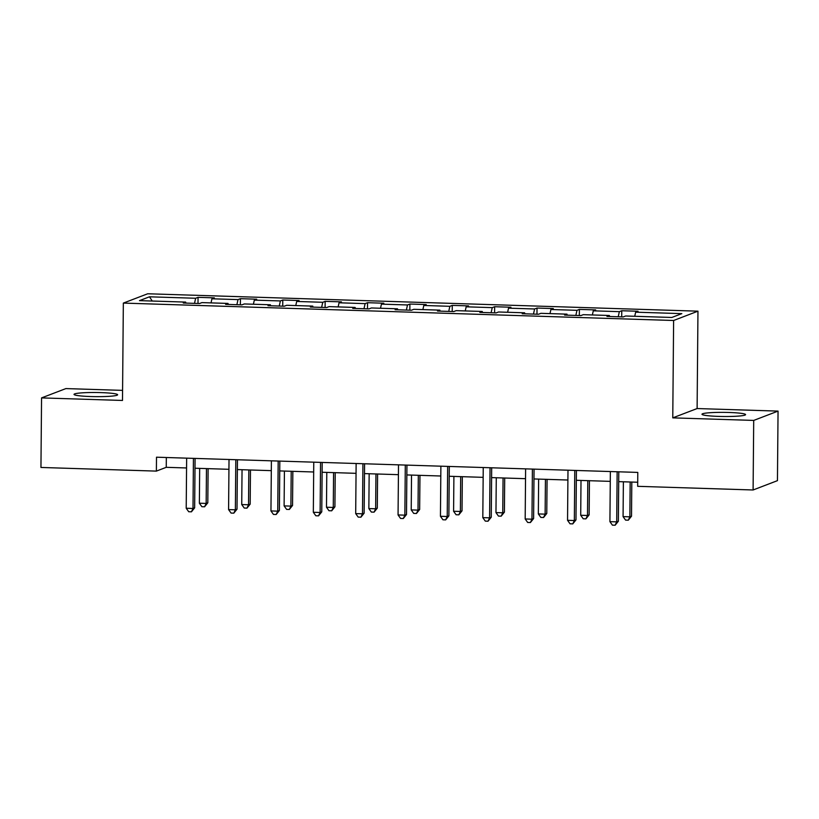 <?xml version="1.0" encoding="UTF-8"?>
<svg xmlns="http://www.w3.org/2000/svg" width="819" height="819" viewBox="0 0 819 819"><rect width="100%" height="100%" fill="white"/><g stroke="black" fill="none" stroke-linecap="round" stroke-linejoin="round"><path stroke-width="1.23" d="M90.694 396.539A21.796 2.068 0.5 0 0 117.629 394.768A21.796 2.068 0.5 0 0 100.962 392.608A21.796 2.068 0.5 0 0 74.027 394.389A21.796 2.068 0.5 0 0 90.694 396.539M718.652 416.4A21.796 2.068 0.5 0 0 745.577 414.619A21.796 2.068 0.5 0 0 728.91 412.469A21.796 2.068 0.5 0 0 701.985 414.24A21.796 2.068 0.5 0 0 718.652 416.4M122.584 390.376L65.899 388.585L41.554 397.901L40.95 467.454L156.378 471.109L166.247 467.321L186.568 467.966M697.962 311.169L147.686 293.775L123.341 303.091L673.617 320.495L697.962 311.169L697.112 408.548L672.768 417.864L753.705 420.423L778.05 411.107L697.112 408.548M778.05 411.107L777.446 480.651L753.101 489.977L753.705 420.423M185.903 303.091L185.657 302.088L183.251 303.01L199.549 303.521L201.945 302.61L228.02 303.429L225.624 304.351L241.922 304.863L244.318 303.951L270.393 304.77L267.997 305.692L284.285 306.204L286.691 305.282L312.766 306.111L310.36 307.033L326.658 307.545L329.064 306.623L355.139 307.453L352.733 308.374L369.031 308.886L371.427 307.964L397.502 308.794L395.106 309.705L411.404 310.227L413.8 309.306L439.875 310.135L437.479 311.046L453.767 311.568L456.173 310.647L482.248 311.466L479.842 312.387L496.14 312.909L498.546 311.988L524.621 312.807L522.215 313.728L538.513 314.24L540.909 313.329L566.983 314.148L564.588 315.069L580.886 315.581L583.282 314.67L609.356 315.489L606.961 316.41L623.249 316.922L625.655 316.001L671.826 317.465L681.828 313.636L635.657 312.172L638.052 311.261L621.754 310.739L621.703 316.871M185.657 302.088L139.476 300.634L149.478 296.806L195.649 298.259L198.055 297.348L198.003 303.48M621.754 310.739L619.359 311.66L593.284 310.831L595.689 309.92L579.391 309.398L576.986 310.319L550.911 309.5L553.316 308.579L537.018 308.057L534.612 308.978L508.538 308.159L510.943 307.238L494.645 306.726L492.25 307.637L466.175 306.818L468.57 305.897L452.272 305.385L449.877 306.306L423.802 305.477L426.208 304.555L409.909 304.044L407.504 304.965L381.429 304.136L383.835 303.214L367.536 302.702L365.131 303.624L339.056 302.795L341.462 301.873L325.163 301.361L322.768 302.283L296.693 301.453L299.089 300.542L282.79 300.02L280.395 300.942L254.32 300.123L256.716 299.201L240.428 298.679L238.022 299.6L211.947 298.781L214.353 297.86L198.055 297.348M753.101 489.977L637.673 486.322L637.786 472.409L156.501 457.197L156.378 471.109M228.276 304.433L228.02 303.429M211.947 298.781L211.026 302.897M238.022 299.6L236.875 304.709M270.649 305.774L270.393 304.77M254.32 300.123L253.399 304.238M280.395 300.942L279.248 306.05M313.012 307.115L312.766 306.111M296.693 301.453L295.761 305.569M322.768 302.283L321.611 307.391M355.385 308.456L355.139 307.453M339.056 302.795L338.134 306.91M365.131 303.624L363.984 308.722M397.758 309.797L397.502 308.794M381.429 304.136L380.507 308.251M407.504 304.965L406.357 310.063M440.131 311.138L439.875 310.135M423.802 305.477L422.88 309.592M449.877 306.306L448.73 311.404M482.493 312.469L482.248 311.466M466.175 306.818L465.243 310.933M492.25 307.637L491.103 312.745M524.866 313.81L524.621 312.807M508.538 308.159L507.616 312.274M534.612 308.978L533.466 314.087M567.239 315.151L566.983 314.148M550.911 309.5L549.989 313.616M576.986 310.319L575.839 315.428M609.612 316.492L609.356 315.489M593.284 310.831L592.362 314.957M619.359 311.66L618.212 316.769M635.657 312.172L634.725 316.288M41.554 397.901L122.492 400.46L123.341 303.091M672.768 417.864L673.617 320.495M194.994 468.233L228.941 469.307M237.367 469.574L271.304 470.649M279.74 470.915L313.677 471.99M322.102 472.256L356.05 473.331M364.475 473.597L398.423 474.672M406.848 474.938L440.786 476.003M449.221 476.269L483.159 477.344M491.584 477.61L525.532 478.685M533.957 478.951L567.905 480.026M576.33 480.292L610.268 481.367M618.703 481.633L637.704 482.237M149.478 296.806L152.242 301.034M195.649 298.259L194.502 303.368M166.339 457.504L166.247 467.321M579.391 309.398L579.33 315.54M537.018 308.057L536.967 314.199M494.645 306.726L494.594 312.858M452.272 305.385L452.221 311.517M409.909 304.044L409.848 310.176M367.536 302.702L367.485 308.835M325.163 301.361L325.112 307.494M282.79 300.02L282.739 306.152M240.428 298.679L240.366 304.822M617.147 471.764L616.707 521.867L609.92 521.652L610.36 471.549M618.785 471.816L618.355 521.232L616.707 521.867L615.13 525.225L612.417 525.143L609.92 521.652M618.355 521.232L615.13 525.225M623.382 481.777L623.075 516.615L629.872 516.83L631.51 516.195L631.807 482.043M631.51 516.195L628.296 520.188L629.872 516.83L630.169 481.992M628.296 520.188L625.573 520.106L623.075 516.615M574.774 470.423L574.344 520.526L567.547 520.311L567.987 470.208M576.412 470.475L575.982 519.891L574.344 520.526L572.768 523.884L570.044 523.802L567.547 520.311M575.982 519.891L572.768 523.884M532.401 469.082L531.971 519.185L525.184 518.97L525.614 468.867M534.049 469.133L533.609 518.55L531.971 519.185L530.395 522.542L527.682 522.461L525.184 518.97M533.609 518.55L530.395 522.542M581.009 480.446L580.712 515.274L587.499 515.489L589.137 514.854L589.445 480.712M589.137 514.854L585.923 518.847L587.499 515.489L587.796 480.661M585.923 518.847L583.21 518.765L580.712 515.274M538.636 479.105L538.339 513.933L545.126 514.148L546.775 513.513L547.072 479.371M546.775 513.513L543.55 517.506L545.126 514.148L545.434 479.32M543.55 517.506L540.837 517.424L538.339 513.933M490.038 467.741L489.598 517.843L482.811 517.628L483.241 467.526M491.676 467.792L491.246 517.219L489.598 517.843L488.022 521.212L485.309 521.119L482.811 517.628M491.246 517.219L488.022 521.212M447.665 466.4L447.225 516.502L440.438 516.287L440.878 466.185M449.303 466.451L448.873 515.878L447.225 516.502L445.649 519.87L442.936 519.778L440.438 516.287M448.873 515.878L445.649 519.87M405.292 465.059L404.862 515.161L398.065 514.946L398.505 464.844M406.93 465.11L406.5 514.537L404.862 515.161L403.286 518.529L400.563 518.437L398.065 514.946M406.5 514.537L403.286 518.529M496.273 477.764L495.966 512.592L502.753 512.807L504.402 512.172L504.699 478.03M504.402 512.172L501.177 516.165L502.753 512.807L503.061 477.979M501.177 516.165L498.464 516.083L495.966 512.592M453.9 476.423L453.593 511.251L460.391 511.466L462.029 510.841L462.325 476.689M462.029 510.841L458.814 514.834L460.391 511.466L460.688 476.638M458.814 514.834L456.091 514.741L453.593 511.251M411.527 475.081L411.22 509.909L418.018 510.124L419.656 509.5L419.963 475.348M419.656 509.5L416.441 513.493L418.018 510.124L418.314 475.296M416.441 513.493L413.728 513.4L411.22 509.909M362.919 463.718L362.489 513.82L355.692 513.605L356.132 463.503M364.568 463.769L364.127 513.196L362.489 513.82L360.913 517.188L358.2 517.106L355.692 513.605M364.127 513.196L360.913 517.188M369.154 473.74L368.857 508.568L375.645 508.783L377.293 508.159L377.59 474.006M377.293 508.159L374.068 512.151L375.645 508.783L375.952 473.955M374.068 512.151L371.355 512.059L368.857 508.568M320.557 462.387L320.116 512.489L313.329 512.274L313.759 462.172M322.195 462.438L321.765 511.855L320.116 512.489L318.54 515.847L315.827 515.765L313.329 512.274M321.765 511.855L318.54 515.847M326.791 472.399L326.484 507.227L333.272 507.442L334.92 506.818L335.217 472.665M334.92 506.818L331.695 510.81L333.272 507.442L333.579 472.614M331.695 510.81L328.982 510.728L326.484 507.227M278.184 461.046L277.743 511.148L270.956 510.933L271.396 460.831M279.822 461.097L279.392 510.513L277.743 511.148L276.167 514.506L273.454 514.424L270.956 510.933M279.392 510.513L276.167 514.506M284.418 471.058L284.111 505.896L290.899 506.111L292.547 505.477L292.844 471.334M292.547 505.477L289.332 509.469L290.899 506.111L291.206 471.273M289.332 509.469L286.609 509.387L284.111 505.896M235.811 459.705L235.37 509.807L228.583 509.592L229.023 459.49M237.449 459.756L237.019 509.172L235.37 509.807L233.804 513.165L231.081 513.083L228.583 509.592M237.019 509.172L233.804 513.165M242.045 469.727L241.738 504.555L248.536 504.77L250.174 504.135L250.471 469.993M250.174 504.135L246.959 508.128L248.536 504.77L248.833 469.942M246.959 508.128L244.246 508.046L241.738 504.555M193.438 458.364L193.008 508.466L186.21 508.251L186.65 458.149M195.076 458.415L194.646 507.831L193.008 508.466L191.431 511.824L188.718 511.742L186.21 508.251M194.646 507.831L191.431 511.824M199.672 468.386L199.375 503.214L206.163 503.429L207.811 502.794L208.108 468.652M207.811 502.794L204.586 506.787L206.163 503.429L206.47 468.601M204.586 506.787L201.873 506.705L199.375 503.214"/></g></svg>
